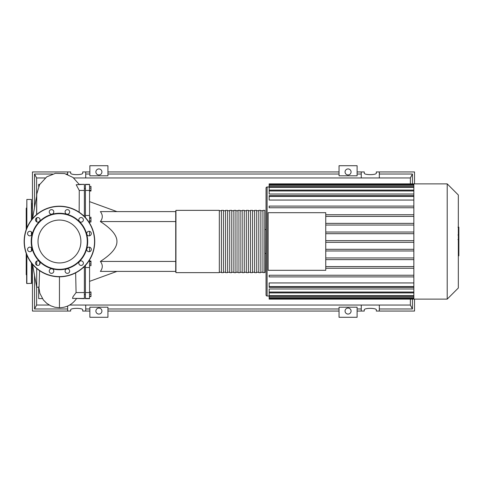 <?xml version="1.0" encoding="UTF-8"?>
<svg xmlns="http://www.w3.org/2000/svg" width="483" height="483" viewBox="0 0 483 483"><rect width="100%" height="100%" fill="white"/><g stroke="black" fill="none" stroke-linecap="round" stroke-linejoin="round"><path stroke-width="0.72" d="M264.811 210.353L265.016 272.436L262.939 272.647L262.939 210.353L264.811 210.353L264.811 272.647M175.939 272.647L219.336 272.647L219.336 210.353L175.939 210.353L175.939 272.647L175.727 271.398L100.361 271.398C102.921 268.077 102.921 264.756 100.361 261.436C111.495 254.251 117.019 247.604 116.94 241.5C117.019 235.396 111.495 228.749 100.361 221.564C102.921 218.244 102.921 214.923 100.361 211.602L175.727 211.602L175.939 210.353M262.939 210.769L260.862 210.769M262.939 272.231L260.862 272.231M223.484 210.353L221.413 210.353L221.413 272.647L223.484 272.647L223.484 210.353M227.638 210.353L225.561 210.353L225.561 272.647L227.638 272.647L227.638 210.353M231.792 210.353L229.715 210.353L229.715 272.647L231.792 272.647L231.792 210.353M235.946 210.353L233.869 210.353L233.869 272.647L235.946 272.647L235.946 210.353M240.099 210.353L238.022 210.353L238.022 272.647L240.099 272.647L240.099 210.353M244.253 210.353L242.176 210.353L242.176 272.647L244.253 272.647L244.253 210.353M248.407 210.353L246.33 210.353L246.33 272.647L248.407 272.647L248.407 210.353M252.555 210.353L250.478 210.353L250.478 272.647L252.555 272.647L252.555 210.353M256.708 210.353L254.632 210.353L254.632 272.647L256.708 272.647L256.708 210.353M260.862 210.353L258.785 210.353L258.785 272.647L260.862 272.647L260.862 210.353M258.785 210.769L256.708 210.769M258.785 272.231L256.708 272.231M254.632 210.769L252.555 210.769M254.632 272.231L252.555 272.231M250.478 210.769L248.407 210.769M250.478 272.231L248.407 272.231M246.33 210.769L244.253 210.769M246.33 272.231L244.253 272.231M242.176 210.769L240.099 210.769M242.176 272.231L240.099 272.231M238.022 210.769L235.946 210.769M238.022 272.231L235.946 272.231M233.869 210.769L231.792 210.769M233.869 272.231L231.792 272.231M229.715 210.769L227.638 210.769M229.715 272.231L227.638 272.231M225.561 210.769L223.484 210.769M225.561 272.231L223.484 272.231M221.413 210.769L219.336 210.769M221.413 272.231L219.336 272.231M458.331 194.999L458.331 288.001L447.21 299.122L447.21 183.878L458.331 194.999M447.21 183.878L413.853 183.878L413.853 299.122L269.17 299.122L269.17 292.909L413.853 292.909M267.093 296.007L267.093 186.993A1.038 1.038 0 0 0 266.055 188.032L266.055 294.968A1.038 1.038 0 0 0 267.093 296.007L269.17 296.007M265.016 229.558L266.055 229.558L266.055 241.5M413.853 200.059L269.17 200.059L269.17 195.615L413.853 195.615M413.853 194.015L269.17 194.015L269.17 190.145L413.853 190.145M413.853 190.091L269.17 190.091L269.17 184.542L413.853 184.542M325.753 212.689L325.753 270.311L268.131 270.311L268.131 212.689L325.753 212.689M413.853 268.258L325.753 268.258M413.853 214.742L325.753 214.742M413.853 216.402L325.753 216.402M413.853 223.381L325.753 223.381M413.853 225.042L325.753 225.042M413.853 232.027L325.753 232.027M413.853 233.687L325.753 233.687M413.853 292.028L269.17 292.028L269.17 288.985L413.853 288.985M413.853 286.552L269.17 286.552L269.17 282.941L413.853 282.941M413.853 240.667L325.753 240.667M413.853 183.878L269.17 183.878L269.17 184.542M269.17 286.552L269.17 287.385L413.853 287.385M269.17 292.028L269.17 292.855L413.853 292.855M413.853 250.973L325.753 250.973M413.853 249.313L325.753 249.313M413.853 276.904L269.17 276.904L269.17 275.244L413.853 275.244M413.853 259.619L325.753 259.619M413.853 257.958L325.753 257.958M413.853 266.598L325.753 266.598M413.853 242.333L325.753 242.333M413.853 206.096L269.17 206.096L269.17 207.756L413.853 207.756M458.85 227.366L458.85 234.448M458.85 227.698L458.331 227.698M458.331 235.499L458.85 235.499L458.85 239.58L457.975 239.58M458.85 237.684L458.331 237.684M458.331 242.677L458.85 242.677L458.85 240.027L458.331 240.027M458.85 242.677L458.85 255.827L458.331 255.827M458.85 253.575L458.331 253.575M458.85 253.213L458.331 253.213M458.85 250.381L458.331 250.381M458.85 248.673L458.331 248.673M458.85 247.924L458.331 247.924M458.85 245.738L458.331 245.738M36.702 221.848L36.702 217.839M36.702 214.506L36.702 195.724M84.368 298.452L72.51 298.403L72.987 296.737L76.079 292.571L84.368 292.571L84.368 298.651L76.399 298.452M76.079 292.571L75.644 272.865M175.727 271.398L175.727 261.436L100.361 261.436M175.727 261.436L175.727 221.564L100.361 221.564M175.727 221.564L175.727 211.602M89.56 296.616L90.979 296.616L90.979 291.98L89.56 291.98M89.56 296.375L90.979 296.375M89.56 294.298L90.979 294.298M89.56 292.221L90.979 292.221M89.56 265.686L90.979 265.686L90.979 261.055L89.56 261.055M89.56 263.99L90.979 263.99M89.56 261.677L90.979 261.677M89.56 220.828L90.979 220.828L90.979 217.235L89.56 217.235M89.56 218.431L90.979 218.431M89.56 222.029L90.979 222.029L90.979 220.828M89.56 188.08L90.979 188.08L90.979 186.384L89.56 186.384M89.56 191.02L90.979 191.02L90.979 188.08M89.56 190.399L90.979 190.399M85.406 265.427L85.406 298.651L89.56 298.651L89.56 259.926M89.56 223.074L89.56 184.349L85.406 184.349L85.406 217.573M89.56 251.649L89.56 247.205M89.56 235.795L89.56 231.351M85.406 190.429L89.56 190.429M85.406 292.571L89.56 292.571M84.368 292.571L84.368 266.501M84.368 216.499L84.368 190.429L79.254 190.429L76.193 184.741L84.368 184.349L79.152 184.349L73.018 177.466L64.644 173.578L55.376 173.343L46.779 176.832L39.588 184.639L36.75 194.075L36.593 214.603M79.393 221.353L78.946 220.58M79.152 212.212L79.254 190.429L84.368 190.429L84.368 184.548M36.702 261.152L36.702 265.161M36.702 268.494L36.702 287.276L39.045 287.059L39.588 270.679M39.703 264.406L39.745 261.973M38.682 186.432L38.682 184.397L39.721 184.397M42.383 298.603L38.682 298.603L38.682 287.276M31.624 247.972L31.624 250.882M31.624 263.223L31.624 283.34L26.849 283.545L26.643 279.802M31.419 220.049L31.419 199.455L26.849 199.455L26.849 227.964M26.643 254.529L26.643 283.34M26.643 207.859L26.227 208.276L26.227 229.57M26.643 275.141L26.227 274.724L26.227 253.43M31.624 208.596L31.624 203.198M31.624 277.103L31.624 274.404M26.643 264.865L26.643 266.211M26.849 199.455L26.643 228.471M31.419 199.455L31.624 219.777M31.624 232.118L31.624 235.028M59.451 220.061A21.439 21.439 0 0 1 80.89 241.5A21.439 21.439 0 0 1 59.451 262.939A21.439 21.439 0 0 1 38.012 241.5A21.439 21.439 0 0 1 59.451 220.061M59.451 206.199A35.301 35.301 0 0 0 24.15 241.5A35.301 35.301 0 0 0 59.451 276.801A35.301 35.301 0 0 1 24.15 241.5A35.301 35.301 0 0 1 59.451 206.199A35.301 35.301 0 0 1 94.746 241.5A35.301 35.301 0 0 1 59.451 276.801L59.451 307.749L54.881 307.236L50.637 305.757L46.688 303.288L43.398 299.991L39.866 293.308L38.845 287.276M59.451 269.737A28.237 28.237 0 0 1 31.208 241.5A28.237 28.237 0 0 1 59.451 213.263A28.237 28.237 0 0 1 87.689 241.5A28.237 28.237 0 0 1 59.451 269.737M59.451 269.327A27.827 27.827 0 0 1 31.624 241.5A27.827 27.827 0 0 1 59.451 213.673A27.827 27.827 0 0 1 87.272 241.5A27.827 27.827 0 0 1 59.451 269.327M49.236 211.916A2.282 2.282 0 0 1 51.524 209.634A2.282 2.282 0 0 1 53.806 211.916A2.282 2.282 0 0 1 51.524 214.198A2.282 2.282 0 0 1 49.236 211.916M65.398 210.775A2.282 2.282 0 0 1 68.52 209.936A2.282 2.282 0 0 1 69.353 213.057A2.282 2.282 0 0 1 66.231 213.897A2.282 2.282 0 0 1 65.398 210.775M79.967 217.863A2.282 2.282 0 0 1 83.082 218.702A2.282 2.282 0 0 1 82.249 221.824A2.282 2.282 0 0 1 79.127 220.985A2.282 2.282 0 0 1 79.967 217.863M89.035 231.291A2.282 2.282 0 0 1 91.317 233.573A2.282 2.282 0 0 1 89.035 235.855A2.282 2.282 0 0 1 86.747 233.573A2.282 2.282 0 0 1 89.035 231.291M90.176 247.447A2.282 2.282 0 0 1 91.009 250.568A2.282 2.282 0 0 1 87.894 251.408A2.282 2.282 0 0 1 87.055 248.286A2.282 2.282 0 0 1 90.176 247.447M83.082 262.015A2.282 2.282 0 0 1 82.249 265.137A2.282 2.282 0 0 1 79.127 264.298A2.282 2.282 0 0 1 79.967 261.176A2.282 2.282 0 0 1 83.082 262.015M69.661 271.084A2.282 2.282 0 0 1 67.379 273.366A2.282 2.282 0 0 1 65.09 271.084A2.282 2.282 0 0 1 67.379 268.802A2.282 2.282 0 0 1 69.661 271.084M53.498 272.225A2.282 2.282 0 0 1 50.383 273.064A2.282 2.282 0 0 1 49.544 269.943A2.282 2.282 0 0 1 52.665 269.103A2.282 2.282 0 0 1 53.498 272.225M38.936 265.137A2.282 2.282 0 0 1 35.814 264.298A2.282 2.282 0 0 1 36.648 261.176A2.282 2.282 0 0 1 39.769 262.015A2.282 2.282 0 0 1 38.936 265.137M29.868 251.709A2.282 2.282 0 0 1 27.579 249.427A2.282 2.282 0 0 1 29.868 247.145A2.282 2.282 0 0 1 32.15 249.427A2.282 2.282 0 0 1 29.868 251.709M28.726 235.553A2.282 2.282 0 0 1 27.887 232.432A2.282 2.282 0 0 1 31.009 231.592A2.282 2.282 0 0 1 31.842 234.714A2.282 2.282 0 0 1 28.726 235.553M35.814 220.985A2.282 2.282 0 0 1 36.648 217.863A2.282 2.282 0 0 1 39.769 218.702A2.282 2.282 0 0 1 38.936 221.824A2.282 2.282 0 0 1 35.814 220.985M101.913 311.058A3.013 3.013 0 0 1 98.9 314.071A3.013 3.013 0 0 1 95.888 311.058A3.013 3.013 0 0 1 98.9 308.051A3.013 3.013 0 0 1 101.913 311.058M345.061 311.058A3.013 3.013 0 0 1 348.074 308.051A3.013 3.013 0 0 1 351.081 311.058A3.013 3.013 0 0 1 348.074 314.071A3.013 3.013 0 0 1 345.061 311.058M101.913 171.942A3.013 3.013 0 0 1 98.9 174.949A3.013 3.013 0 0 1 95.888 171.942A3.013 3.013 0 0 1 98.9 168.929A3.013 3.013 0 0 1 101.913 171.942M345.061 171.942A3.013 3.013 0 0 1 348.074 168.929A3.013 3.013 0 0 1 351.081 171.942A3.013 3.013 0 0 1 348.074 174.949A3.013 3.013 0 0 1 345.061 171.942M379.324 171.942L376.311 171.942L376.311 173.137C376.601 175.124 363.977 175.124 364.267 173.137L364.267 171.942L361.26 171.942L361.26 177.961L379.324 177.961L379.324 171.942L414.517 171.942L414.517 183.878M357.106 171.942L361.26 171.942M379.324 174.019L412.44 174.019L412.44 183.878M412.44 299.122L412.44 308.981L379.324 308.981M414.517 299.122L414.517 311.058L376.311 311.058L376.311 309.863C376.601 307.876 363.977 307.876 364.267 309.863L364.267 311.058L361.26 311.058L361.26 305.039L379.324 305.039L379.324 311.058M357.106 174.019L361.26 174.019M357.106 175.812L339.042 175.812L339.042 165.711L357.106 165.711L357.106 175.812M107.932 174.019L339.042 174.019M107.932 175.812L89.868 175.812L89.868 165.711L107.932 165.711L107.932 175.812M85.714 174.019L89.868 174.019M73.657 177.961L361.26 177.961M70.663 171.942L70.663 173.137L70.663 171.942L32.458 171.942L32.458 218.751L31.624 218.751M89.868 171.942L82.708 171.942L82.708 173.137C82.998 175.124 70.373 175.124 70.663 173.137M67.65 174.508L67.65 171.942M85.714 171.942L85.714 177.961M379.324 177.961L410.363 177.961L412.44 174.019M45.239 177.961L36.611 177.961L34.535 174.019L52.653 174.019M66.243 174.019L67.65 174.019M67.65 306.035L67.65 311.058L32.458 311.058L32.458 264.249L31.624 264.249M67.65 308.981L34.535 308.981L34.535 275.376M34.535 207.624L34.535 174.019M361.26 308.981L357.106 308.981M361.26 311.058L357.106 311.058M379.324 305.039L410.363 305.039L412.44 308.981M67.65 311.058L70.663 311.058L70.663 309.863C70.373 307.876 82.998 307.876 82.708 309.863L82.708 311.058L85.714 311.058L85.714 305.039L361.26 305.039M69.637 305.039L85.714 305.039M89.868 311.058L85.714 311.058M36.611 286.763L36.611 305.039L49.26 305.039M36.611 305.039L34.535 308.981M89.868 308.981L85.714 308.981M89.868 307.188L107.932 307.188L107.932 317.289L89.868 317.289L89.868 307.188M339.042 308.981L107.932 308.981M339.042 307.188L357.106 307.188L357.106 317.289L339.042 317.289L339.042 307.188M107.932 171.942L339.042 171.942M339.042 311.058L107.932 311.058M410.363 177.961L410.363 183.878M410.363 299.122L410.363 305.039M36.611 177.961L36.611 196.237M413.853 185.369L269.17 185.369M413.853 196.448L269.17 196.448M413.853 187.404L269.17 187.404M413.853 190.972L269.17 190.972M413.853 297.631L269.17 297.631M413.853 295.596L269.17 295.596M458.85 234.78L458.331 234.78M458.85 233.126L458.331 233.126M458.85 230.21L458.331 230.21M458.85 239.526L458.331 239.526M458.85 241.349L458.331 241.349M458.85 242.84L458.331 242.84M59.451 298.126L59.451 294.678M31.419 247.749L31.419 251.106M31.419 262.951L31.419 283.545M26.849 255.036L26.849 283.545M31.419 231.894L31.419 235.251M94.541 241.5A35.09 35.09 0 0 1 59.451 276.59A35.09 35.09 0 0 1 24.355 241.5A35.09 35.09 0 0 1 59.451 206.41A35.09 35.09 0 0 1 94.541 241.5M267.093 186.993L269.17 186.993M269.17 186.577L413.853 186.577M413.853 298.458L269.17 298.458M413.853 296.423L269.17 296.423M265.016 253.442L266.055 253.442M413.853 299.122L447.21 299.122M457.975 227.173L458.85 227.173M457.975 234.98L458.85 234.98M32.518 218.684L36.66 195.959M84.368 294.497L85.406 294.497M116.94 211.602L89.56 201.634M76.489 298.633C72.335 304.507 66.654 307.544 59.451 307.749M116.94 271.398L89.56 281.366M85.406 267.522L89.56 267.522M85.406 215.478L89.56 215.478M85.406 184.548L89.56 184.548M85.406 298.452L89.56 298.452M84.368 188.503L85.406 188.503M84.368 267.522L83.299 267.522M84.368 215.478L83.299 215.478M36.599 217.899L36.605 221.794M32.518 264.316L36.702 287.276"/></g></svg>
